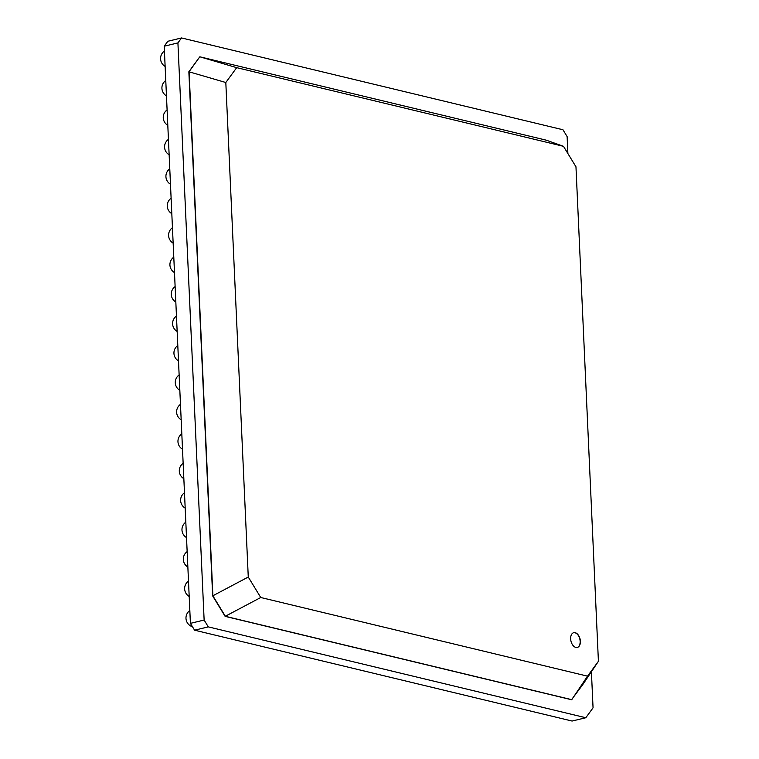 <?xml version="1.0" encoding="UTF-8"?>
<svg xmlns="http://www.w3.org/2000/svg" width="759" height="759" viewBox="0 0 759 759"><rect width="100%" height="100%" fill="white"/><g stroke="black" fill="none" stroke-linecap="round" stroke-linejoin="round"><path stroke-width="1.14" d="M587.542 676.165L571.745 699.675L225.366 616.308L212.89 595.834L189.086 71.688L199.731 56.887L188.858 71.744L212.653 595.891L225.129 616.365L571.518 699.732L582.618 684.817L598.415 661.307L587.542 676.165L260.745 597.504L248.269 577.03L225.812 82.513L236.685 67.655L563.482 146.316L575.967 166.79L598.415 661.307M236.685 67.655L199.959 56.83L546.338 140.197L563.482 146.316M575.18 632.702A7.581 4.668 -103.6 0 1 580.274 640.103A7.581 4.668 -103.6 0 1 577.295 647.436A7.581 4.668 -103.6 0 1 570.977 641.165A7.581 4.668 -103.6 0 1 573.728 632.693A7.581 4.668 -103.6 0 1 575.18 632.702M591.413 671.734L593.054 707.834L585.806 717.739L208.289 626.877L204.133 620.046L177.919 42.902L181.543 37.95L562.95 129.751L567.115 136.573L567.884 153.536M225.129 616.365L260.745 597.504M212.653 595.891L248.269 577.03M188.858 71.744L225.812 82.513M577.182 647.465A7.581 4.668 76.4 0 0 580.028 640.065A7.581 4.668 76.4 0 0 574.942 632.759A7.581 4.668 76.4 0 0 573.614 632.721M208.289 626.877L194.579 630.188L572.096 721.05L585.806 717.739M194.579 630.188L190.414 623.357L204.133 620.046M190.414 623.357L164.21 46.214L167.834 41.261L181.543 37.95M164.21 46.214L177.919 42.902M169.779 168.811A9.174 9.174 0 0 0 170.471 184.219M171.117 198.251A9.174 9.174 0 0 0 171.809 213.658M173.783 257.149A9.174 9.174 0 0 0 174.485 272.557M172.454 227.7A9.174 9.174 0 0 0 173.147 243.108M175.12 286.589A9.174 9.174 0 0 0 175.822 301.997M176.458 316.038A9.174 9.174 0 0 0 177.16 331.446M183.147 463.275A9.174 9.174 0 0 0 183.849 478.673M181.809 433.825A9.174 9.174 0 0 0 182.511 449.233M180.471 404.376A9.174 9.174 0 0 0 181.173 419.784M179.133 374.937A9.174 9.174 0 0 0 179.836 390.335M177.796 345.487A9.174 9.174 0 0 0 178.498 360.895M165.766 80.473A9.174 9.174 0 0 0 166.468 95.871M167.103 109.913A9.174 9.174 0 0 0 167.805 125.32M168.441 139.362A9.174 9.174 0 0 0 169.134 154.77M187.16 551.613A9.174 9.174 0 0 0 187.862 567.011M188.498 581.052A9.174 9.174 0 0 0 189.2 596.46M189.835 610.502A9.174 9.174 0 0 0 192.492 626.763M185.822 522.164A9.174 9.174 0 0 0 186.524 537.571M184.484 492.714A9.174 9.174 0 0 0 185.187 508.122M164.428 51.024A9.174 9.174 0 0 0 165.13 66.431"/></g></svg>
